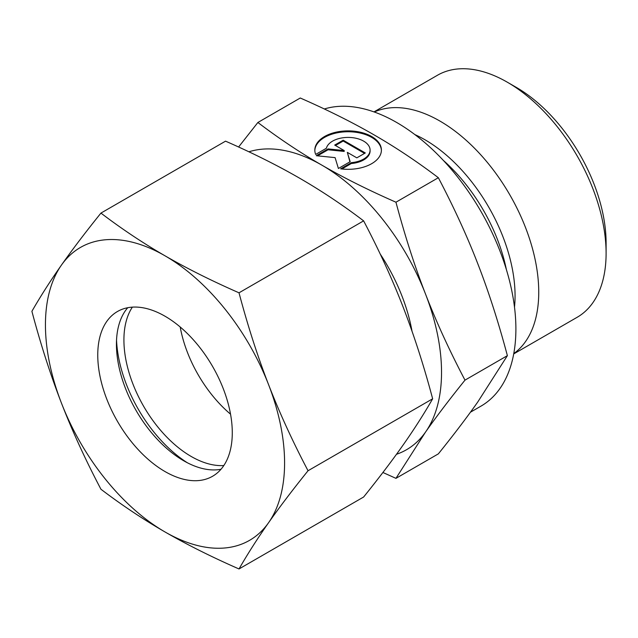 <?xml version="1.0" encoding="UTF-8"?>
<svg xmlns="http://www.w3.org/2000/svg" width="638" height="638" viewBox="0 0 638 638"><rect width="100%" height="100%" fill="white"/><g stroke="black" fill="none" stroke-linecap="round" stroke-linejoin="round"><path stroke-width="0.96" d="M606.1 253.318L606.1 242.958A127.042 73.346 60 0 0 516.27 87.366L507.298 82.19A139.73 80.675 60 0 1 606.1 253.318A139.73 80.675 60 0 1 577.159 317.285L513.71 353.915M374.275 112.009A139.73 80.675 60 0 1 480.406 154.436A139.73 80.675 60 0 1 538.743 292.204A139.73 80.675 60 0 1 513.765 353.604M324.319 108.978A168.576 97.327 60 0 1 449.527 167.252A168.576 97.327 60 0 1 515.895 328.953A168.576 97.327 60 0 1 480.98 406.127L470.445 412.204M257.88 122.488L300.275 98.005C328.195 110.278 352.862 122.608 374.275 135.001C395.735 147.362 417.1 161.605 438.354 177.723C453.977 207.486 467.136 236.188 477.822 263.829C488.572 291.438 498.43 322.046 507.385 355.653L477.822 401.9C467.136 417.132 453.977 434.454 438.354 453.865L395.951 478.348L425.514 432.101C436.201 416.869 449.359 399.548 464.99 380.136C449.359 350.374 436.201 321.672 425.514 294.03C414.764 266.421 404.915 235.813 395.951 202.206C368.03 189.933 343.372 177.595 321.959 165.202C300.49 152.841 279.133 138.606 257.88 122.488L238.596 147.011M248.892 151.796A169.102 97.63 60 0 1 321.959 165.202A169.102 97.63 60 0 1 425.514 294.03A169.102 97.63 60 0 1 441.536 372.313A169.102 97.63 60 0 1 425.514 432.101A169.102 97.63 60 0 1 396.493 454.28M381.396 150.536A33.296 19.22 0 0 0 355.597 132.241A33.296 19.22 0 0 0 314.829 150.536M315.674 154.428A33.296 19.22 180 0 1 314.821 150.105A33.296 19.22 180 0 1 355.597 131.372A33.296 19.22 180 0 1 381.404 150.105A33.296 19.22 180 0 1 340.628 168.831L351.331 162.65A21.971 12.688 0 0 0 369.849 151.964A21.971 12.688 0 0 0 370.088 150.105A21.971 12.688 0 0 0 349.728 137.449A21.971 12.688 0 0 0 326.377 148.247L315.674 154.428M351.331 162.65L351.331 163.519L341.864 168.982M370.088 150.105L370.088 150.967A21.971 12.688 180 0 1 369.849 152.825A21.971 12.688 180 0 1 351.331 163.519M343.172 140.185L365.303 152.96L356.825 157.849L347.319 152.362L350.174 161.693L338.403 168.488L335.086 157.626L316.273 155.712L328.044 148.917L344.201 150.56L334.695 145.073L343.172 140.185L343.172 141.046L335.444 145.504M344.201 150.56L344.201 151.429L328.044 149.778L317.541 155.839M328.044 148.917L328.044 149.778M349.943 161.821L347.319 152.362M364.553 153.391L343.172 141.046M382.896 472.487L395.951 478.348M507.385 355.653L464.99 380.136M438.354 177.723L395.951 202.206M373.98 111.897L437.437 75.268A139.73 80.675 60 0 1 507.298 82.19M187.341 462.757A105.693 61.017 60 0 1 116.539 340.126M223.818 465.541A95.118 54.916 60 0 1 123.916 339.958A95.118 54.916 60 0 1 132.369 307.133M230.541 414.182A95.118 54.916 60 0 1 180.203 326.999M220.995 469.265A95.118 54.916 60 0 1 183.696 460.764A95.118 54.916 60 0 1 116.435 344.273A95.118 54.916 60 0 1 127.728 307.723M97.758 355.055A95.118 54.916 60 0 1 117.456 311.511A95.118 54.916 60 0 1 190.754 336.992A95.118 54.916 60 0 1 232.28 432.724A95.118 54.916 60 0 1 212.574 476.267A95.118 54.916 60 0 1 139.275 450.779A95.118 54.916 60 0 1 97.758 355.055M239.011 292.81C211.656 280.824 186.99 268.486 165.019 255.814A169.102 97.63 60 0 1 268.574 384.642A169.102 97.63 60 0 1 284.588 462.925A169.102 97.63 60 0 1 268.574 522.713C279.564 507.082 292.722 489.761 308.042 470.74C292.722 441.64 279.564 412.938 268.574 384.642C257.6 356.331 247.743 325.715 239.011 292.81L363.62 220.868C378.94 249.976 392.099 278.678 403.088 306.974C414.062 335.285 423.919 365.893 432.652 398.798C423.919 414.014 414.062 429.43 403.088 445.045C392.099 460.676 378.94 477.998 363.62 497.018L239.011 568.96C247.743 553.744 257.6 538.328 268.574 522.713A169.102 97.63 60 0 1 165.019 531.964C186.99 544.637 211.656 556.966 239.011 568.96M31.9 311.312C40.633 344.217 50.49 374.825 61.463 403.136A169.102 97.63 60 0 1 45.442 324.854A169.102 97.63 60 0 1 61.463 265.065C50.49 280.68 40.633 296.096 31.9 311.312M100.94 213.092C85.612 232.112 72.453 249.434 61.463 265.065A169.102 97.63 60 0 1 165.019 255.814C143.064 243.126 121.706 228.89 100.94 213.092L225.541 141.157C252.895 153.144 277.562 165.473 299.541 178.154C321.488 190.834 342.853 205.077 363.62 220.868M308.042 470.74L432.652 398.798M100.94 489.242C121.706 505.033 143.064 519.276 165.019 531.964A169.102 97.63 60 0 1 61.463 403.136C72.453 431.44 85.612 460.142 100.94 489.242M414.86 134.586A127.472 73.593 60 0 1 424.932 139.746A127.472 73.593 60 0 1 515.065 295.865A127.472 73.593 60 0 1 514.499 307.173M380.184 253.988A130.742 75.483 60 0 1 412.02 331.218M443.37 160.425A125.774 72.612 60 0 1 506.373 269.563"/></g></svg>
